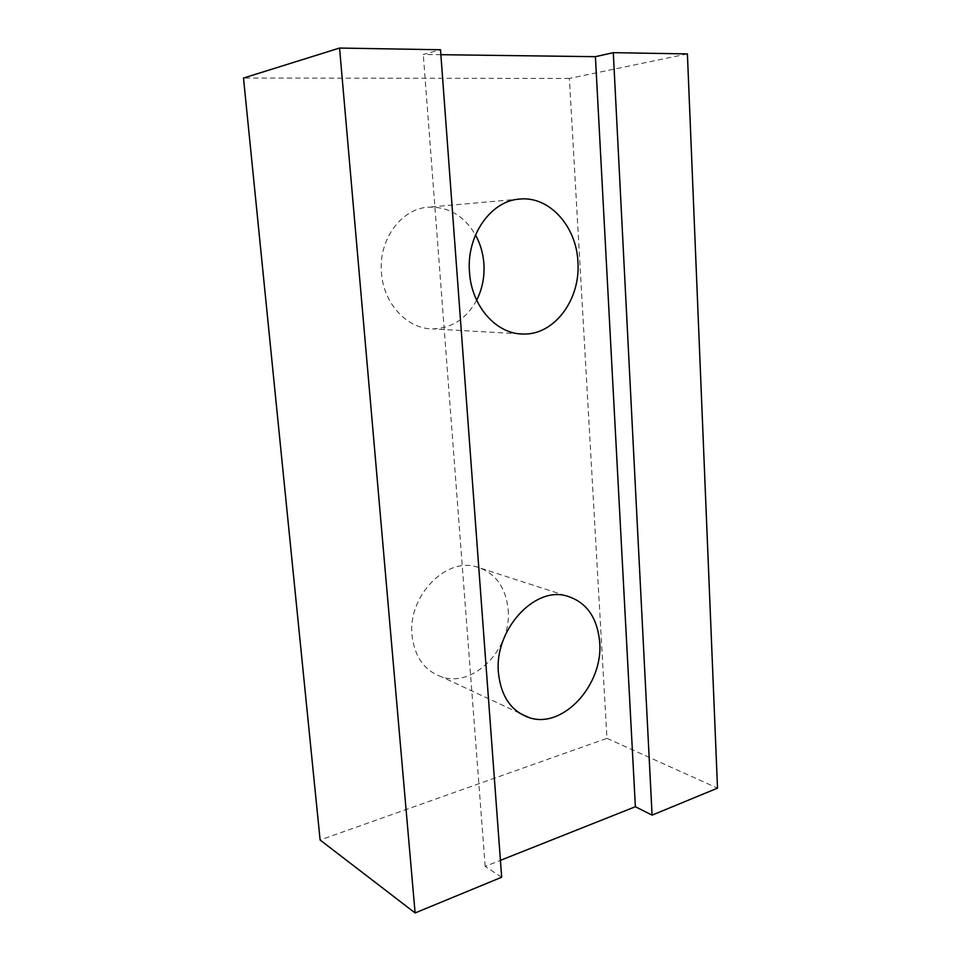 <?xml version="1.0" encoding="UTF-8"?>
<svg xmlns="http://www.w3.org/2000/svg" width="961" height="961" viewBox="0 0 961 961"><rect width="100%" height="100%" fill="white"/><g stroke="black" fill="none" stroke-linecap="round" stroke-linejoin="round"><path stroke-width="0.72" stroke-dasharray="4.8 3.6" d="M508.141 609.514C512.177 648.074 474.025 688.1 441.724 676.892C424.582 670.802 414.684 657.024 412.041 635.521C407.632 597.31 444.342 558.221 475.046 566.413C494.603 571.867 505.63 586.234 508.141 609.514M476.644 300.216C466.409 318.848 451.706 328.41 432.534 328.89C407.464 329.034 383.679 303.964 381.505 273.212C378.093 240.226 401.001 208.609 428.378 207.18C448.427 206.519 464.139 215.781 475.503 234.952M687.403 53.912L569.38 78.43L606.956 738.336L320.109 840.01M606.956 738.336L717.507 788.14M501.666 877.225L485.173 866.414L500.417 860.359M569.38 78.43L243.493 78.045M440.883 54.693L423.272 54.465L440.51 49.756M485.173 866.414L423.272 54.465M519.517 713.122L441.724 676.892M519.637 333.827L432.534 328.89M519.901 199.059L428.378 207.18M565.452 595.616L475.046 566.413"/><path stroke-width="1.44" d="M599.676 642.332C603.472 684.46 563.206 729.195 529.307 717.687C511.312 711.416 501.017 696.473 498.423 672.856C494.122 630.824 533.319 587.087 565.452 595.616C585.91 601.286 597.31 616.854 599.676 642.332M475.503 234.952C480.332 243.782 483.131 253.368 483.9 263.734C484.716 276.84 482.302 289.009 476.644 300.216M577.909 261.873C580.756 299.52 554.305 335.269 523.072 334.02C496.585 334.272 471.527 306.511 469.509 272.299C466.193 235.613 490.891 200.513 519.901 199.059C549.548 196.008 576.54 226.58 577.909 261.873M415.104 912.95L501.666 877.225L440.51 49.756L339.557 48.05L243.493 78.045L320.109 840.01L415.104 912.95L339.557 48.05M500.417 860.359L635.377 806.723L652.087 815.144L717.507 788.14L687.403 53.912L613.298 52.663L595.412 56.675L440.883 54.693M635.377 806.723L595.412 56.675M652.087 815.144L613.298 52.663M529.307 717.687L519.517 713.122M523.072 334.02L519.637 333.827"/></g></svg>
